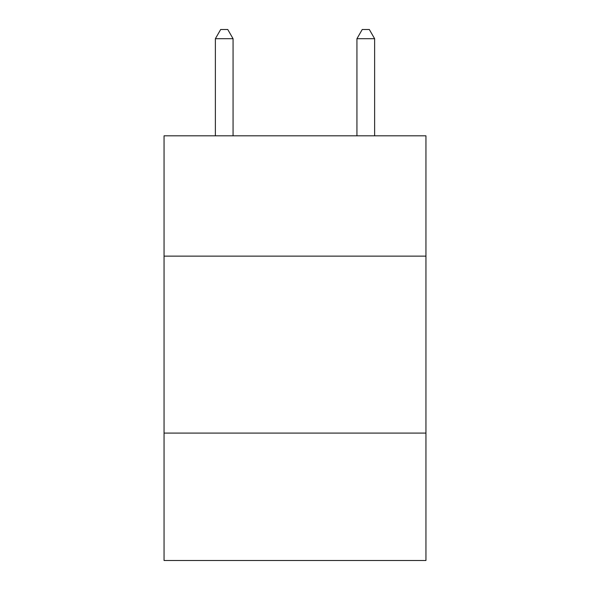 <?xml version="1.0" encoding="UTF-8"?>
<svg xmlns="http://www.w3.org/2000/svg" width="590" height="590" viewBox="0 0 590 590"><rect width="100%" height="100%" fill="white"/><g stroke="black" fill="none" stroke-linecap="round" stroke-linejoin="round"><path stroke-width="0.89" d="M425.943 256.141L425.943 135.811L164.057 135.811L164.057 256.141L425.943 256.141L425.943 560.5L164.057 560.5L164.057 256.141M425.943 433.097L164.057 433.097M233.065 135.811L233.065 38.704L215.372 38.704L215.372 135.811M215.372 38.704L220.682 29.5L227.755 29.5L233.065 38.704M374.628 135.811L374.628 38.704L356.935 38.704L356.935 135.811M356.935 38.704L362.245 29.5L369.318 29.5L374.628 38.704"/></g></svg>
